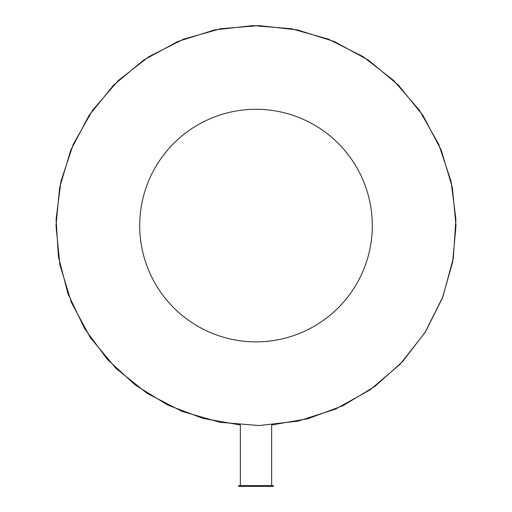 <?xml version="1.0" encoding="UTF-8"?>
<svg xmlns="http://www.w3.org/2000/svg" width="512" height="512" viewBox="0 0 512 512"><rect width="100%" height="100%" fill="white"/><g stroke="black" fill="none" stroke-linecap="round" stroke-linejoin="round"><path stroke-width="0.77" d="M238.778 486.4L273.222 486.4L273.222 485.619L238.778 485.619L238.778 486.4M271.654 485.619L271.654 424.96L308.096 418.675L342.848 405.741L374.739 386.522L402.63 361.6L425.478 331.776L442.368 298.15L452.634 262.144L456.006 225.574L452.333 187.424L441.171 150.01L422.88 115.341L398.234 84.96L368.294 60.07L334.266 41.523L297.434 29.914L259.142 25.6L220.73 28.71L183.558 39.155L148.96 56.621L118.253 80.563L92.666 110.15L73.293 144.23L60.96 181.274L56.096 219.296L58.432 256.73L67.987 293.766L84.493 328.461L107.283 359.315L135.405 385.139L167.763 405.062L203.155 418.47L240.346 424.96L240.346 485.619M372.288 225.574A116.288 116.288 0 0 1 197.856 326.285A116.288 116.288 0 0 1 197.856 124.87A116.288 116.288 0 0 1 372.288 225.574M55.994 225.574L59.667 187.424L70.829 150.01L89.12 115.341L113.766 84.96L143.706 60.07L177.734 41.523L214.566 29.914L252.858 25.6L291.27 28.71L328.442 39.155L363.04 56.621L393.747 80.563L419.334 110.15L438.707 144.23L451.04 181.274L455.904 219.296L453.312 258.291L442.906 296.755L424.998 332.538L400.397 363.968L370.195 389.779L335.667 409.03L298.182 421.082L259.142 425.549L219.981 422.304L182.131 411.437L147.021 393.286L116.026 368.435L90.445 337.792L71.424 302.586L59.814 264.474L55.994 225.574L59.667 187.424L70.829 150.01L89.12 115.341L113.766 84.96L143.706 60.07L177.734 41.523L214.566 29.914L252.858 25.6L291.27 28.71L328.442 39.155L363.04 56.621L393.747 80.563L419.334 110.15L438.707 144.23L451.04 181.274L455.904 219.296L453.312 258.291L442.906 296.755L424.998 332.538L400.397 363.968L370.195 389.779L335.667 409.03L298.182 421.082L259.142 425.549L219.981 422.304L182.131 411.437L147.021 393.286L116.026 368.435L90.445 337.792L71.424 302.586L59.814 264.474L55.994 225.574"/></g></svg>
